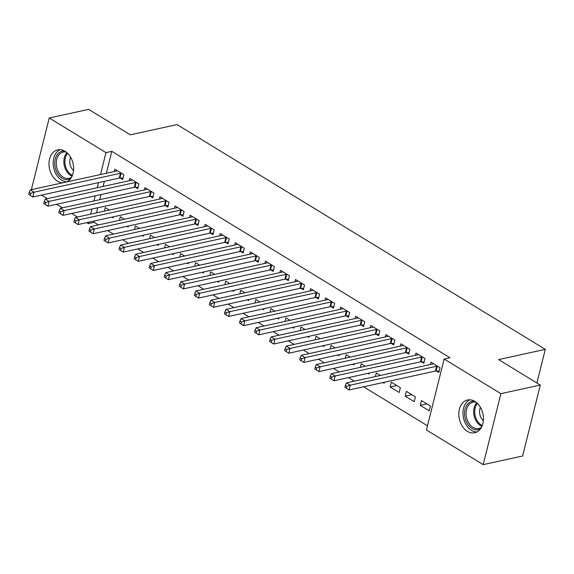 <?xml version="1.0" encoding="UTF-8"?>
<svg xmlns="http://www.w3.org/2000/svg" width="574" height="574" viewBox="0 0 574 574"><rect width="100%" height="100%" fill="white"/><g stroke="black" fill="none" stroke-linecap="round" stroke-linejoin="round"><path stroke-width="0.86" d="M62.616 182.826A16.775 12.068 77.7 0 1 57.579 181.205A16.775 12.068 77.7 0 1 48.984 163.841A16.775 12.068 77.7 0 1 57.716 149.857A16.775 12.068 77.7 0 1 65.034 151.285A16.775 12.068 77.7 0 1 73.58 167.091A16.775 12.068 77.7 0 1 67.043 181.858M474.849 401.42A16.775 12.068 77.7 0 1 483.444 418.783A16.775 12.068 77.7 0 1 474.705 432.767A16.775 12.068 77.7 0 1 467.387 431.339A16.775 12.068 77.7 0 1 458.798 413.983A16.775 12.068 77.7 0 1 467.53 399.992A16.775 12.068 77.7 0 1 474.849 401.42M94.466 220.961L94.129 222.325L98.405 224.929M107.639 230.569L113.458 234.12M122.693 239.753L128.519 243.311M137.746 248.944L143.572 252.503M152.806 258.135L158.625 261.687M167.859 267.326L173.685 270.878M182.912 276.51L188.738 280.069M197.973 285.701L203.792 289.26M213.026 294.892L218.852 298.444M228.079 304.084L233.905 307.635M243.139 313.268L248.958 316.826M258.192 322.459L264.018 326.018M273.246 331.65L279.072 335.202M288.306 340.841L294.125 344.393M303.359 350.025L309.185 353.584M318.412 359.216L324.238 362.775M333.472 368.408L339.299 371.966M348.526 377.599L354.352 381.15M363.579 386.79L427.486 425.793M94.129 222.325L88.288 223.602L86.746 222.655M77.512 217.022L71.685 213.463M62.458 207.831L56.632 204.272M47.398 198.64L41.579 195.088M32.345 189.449L31.534 188.954L49.228 117.986L105.989 152.634L100.529 174.525M49.228 117.986L88.633 109.361L130.334 134.818L177.043 124.594L545.3 349.365L498.598 359.589L540.299 385.046L522.605 456.014L483.2 464.639L426.439 429.998L444.132 359.03L500.894 393.671L483.2 464.639M536.92 382.98L545.3 349.365M126.954 226.335L128.16 227.067L128.425 226.013M119.435 220.33L120.325 216.764L124.386 219.246M135.285 187.224L137.724 188.71L138.922 183.917L129.889 178.399L129.308 180.71M157.068 244.718L158.273 245.45L158.532 244.395M149.541 238.705L150.431 235.139L154.499 237.622M165.398 205.6L167.838 207.085L169.029 202.292L159.995 196.782L159.421 199.092M187.181 263.093L188.38 263.825L188.645 262.77M179.655 257.087L180.545 253.521L184.613 256.004M195.512 223.982L197.944 225.467L199.142 220.674L190.109 215.157L189.535 217.467M217.288 281.475L218.493 282.207L218.759 281.152M209.768 275.463L210.658 271.897L214.719 274.379M225.618 242.357L228.057 243.842L229.256 239.049L220.222 233.539L219.641 235.849M247.401 299.85L248.607 300.582L248.865 299.528M239.875 293.845L240.764 290.279L244.833 292.762M255.731 260.74L258.171 262.225L259.362 257.432L250.329 251.914L249.755 254.225M277.515 318.233L278.713 318.965L278.978 317.91M269.988 312.22L270.878 308.654L274.946 311.137M285.845 279.115L288.277 280.607L289.475 275.807L280.442 270.297L279.868 272.607M307.621 336.608L308.826 337.347L309.092 336.292M300.102 330.602L300.991 327.037L305.059 329.519M315.951 297.497L318.391 298.982L319.589 294.189L310.556 288.672L309.974 290.982M337.734 354.99L338.94 355.722L339.198 354.667M330.208 348.985L331.098 345.412L335.166 347.894M346.065 315.872L348.504 317.365L349.695 312.565L340.662 307.054L340.088 309.364M367.848 373.365L369.046 374.104L369.312 373.05M360.321 367.36L361.211 363.794L365.279 366.277M376.178 334.255L378.61 335.74L379.809 330.947L370.775 325.429L370.201 327.74M399.16 392.48L400.358 387.687L391.325 382.169L390.126 386.969L399.16 392.48M406.292 352.63L408.724 354.122L409.922 349.322L400.889 343.812L400.308 346.122M429.273 410.862L430.464 406.062L421.431 400.552L420.24 405.344L429.273 410.862M436.398 371.012L438.837 372.497L440.028 367.704L430.995 362.187L430.421 364.504M444.132 359.03L449.973 357.746L111.822 151.349L106.362 173.248M104.346 181.348L103.069 186.457M101.053 194.55L99.783 199.659M97.759 207.759L96.489 212.868M421.345 361.821L423.784 363.306L424.975 358.513L415.942 353.003L415.368 355.313M414.213 401.671L415.411 396.878L406.378 391.36L405.179 396.153L414.213 401.671M391.231 343.446L393.671 344.931L394.862 340.138L385.828 334.62L385.254 336.931M382.901 382.557L384.106 383.289L384.365 382.234M375.374 376.551L376.264 372.985L380.332 375.468M361.118 325.063L363.557 326.549L364.755 321.756L355.722 316.245L355.141 318.556M352.788 364.181L353.993 364.913L354.258 363.859M345.268 358.169L346.158 354.603L350.226 357.085M331.011 306.681L333.444 308.173L334.642 303.373L325.609 297.863L325.035 300.173M322.681 345.799L323.88 346.531L324.145 345.476M315.155 339.794L316.044 336.228L320.113 338.71M300.898 288.306L303.337 289.791L304.529 284.998L295.495 279.488L294.921 281.798M292.568 327.417L293.773 328.156L294.031 327.101M285.041 321.411L285.931 317.845L289.999 320.328M270.784 269.923L273.224 271.416L274.422 266.616L265.389 261.105L264.808 263.416M262.454 309.042L263.66 309.773L263.925 308.719M254.935 303.036L255.825 299.463L259.886 301.946M240.678 251.548L243.111 253.034L244.309 248.241L235.275 242.723L234.701 245.041M232.348 290.659L233.546 291.398L233.812 290.344M224.821 284.654L225.711 281.088L229.779 283.57M210.565 233.166L213.004 234.658L214.195 229.858L205.162 224.348L204.588 226.658M202.235 272.284L203.44 273.016L203.698 271.961M194.708 266.279L195.598 262.705L199.666 265.188M180.451 214.791L182.891 216.276L184.089 211.483L175.056 205.966L174.474 208.276M172.121 253.902L173.326 254.641L173.592 253.586M164.602 247.896L165.491 244.33L169.552 246.813M150.345 196.408L152.777 197.901L153.976 193.101L144.942 187.59L144.368 189.901M142.015 235.527L143.213 236.258L143.478 235.204M134.488 229.521L135.378 225.948L139.446 228.43M120.231 178.033L122.671 179.518L123.862 174.726L114.829 169.208L114.255 171.518M111.901 217.144L113.107 217.883L113.365 216.828M104.375 211.139L105.264 207.573L109.333 210.055M98.506 182.625L97.236 187.734M95.212 195.827L93.942 200.936M91.926 209.036L90.649 214.145M88.633 222.238L88.288 223.602M540.299 385.046L500.894 393.671M111.822 151.349L105.989 152.634M426.898 403.888L420.24 405.344M411.845 394.697L405.179 396.153M396.792 385.506L390.126 386.969M437.596 366.219L437.295 366.212A2.152 0.847 14 0 0 436.635 366.262L350.233 385.176L346.474 382.88L432.875 363.966A2.152 0.847 14 0 0 433.313 363.78L433.435 363.679M439.189 371.077L436.096 371.005A2.152 0.847 14 0 0 435.444 371.055L349.042 389.968L344.866 387.335L346.373 388.254L346.854 386.338L345.347 385.419L344.866 387.335M346.854 386.338L350.233 385.176L349.042 389.968L346.373 388.254M346.474 382.88L345.347 385.419M422.536 357.028L422.234 357.021A2.152 0.847 14 0 0 421.581 357.071L335.18 375.984L331.42 373.688L417.822 354.775A2.152 0.847 14 0 0 418.252 354.589L418.381 354.488M424.136 361.893L421.043 361.814A2.152 0.847 14 0 0 420.39 361.864L333.989 380.777L329.813 378.151L331.32 379.07L331.794 377.147L330.294 376.228L329.813 378.151M331.794 377.147L335.18 375.984L333.989 380.777L331.32 379.07M331.42 373.688L330.294 376.228M407.483 347.837L407.181 347.83A2.152 0.847 14 0 0 406.528 347.88L320.127 366.793L316.36 364.497L402.761 345.584A2.152 0.847 14 0 0 403.199 345.397L403.321 345.297M409.075 352.701L405.983 352.623A2.152 0.847 14 0 0 405.33 352.68L318.929 371.593L314.76 368.96L316.26 369.878L316.74 367.963L315.234 367.044L314.76 368.96M316.74 367.963L320.127 366.793L318.929 371.593L316.26 369.878M316.36 364.497L315.234 367.044M480.46 428.843A14.515 10.44 77.7 0 1 466.576 422.22A14.515 10.44 77.7 0 1 468.018 403.644A14.515 10.44 77.7 0 1 474.404 401.161M475.939 402.166A13.439 9.672 -102.3 0 0 473.062 402.195A13.439 9.672 -102.3 0 0 469.281 404.361A13.439 9.672 -102.3 0 0 467.358 420.24A13.439 9.672 -102.3 0 0 478.809 428.462A13.439 9.672 -102.3 0 0 481.442 427.286M469.862 399.805A16.668 11.989 -102.3 0 0 466.956 401.886A16.668 11.989 -102.3 0 0 464.129 420.362A16.668 11.989 -102.3 0 0 476.901 431.971M480.424 407.346A9.571 6.881 -102.3 0 0 483.344 420.706M70.645 178.701A14.515 10.44 77.7 0 1 56.761 172.085A14.515 10.44 77.7 0 1 58.204 153.502A14.515 10.44 77.7 0 1 64.589 151.019M66.132 152.024A13.439 9.672 -102.3 0 0 63.248 152.06A13.439 9.672 -102.3 0 0 59.466 154.219A13.439 9.672 -102.3 0 0 57.544 170.098A13.439 9.672 -102.3 0 0 68.995 178.32A13.439 9.672 -102.3 0 0 71.628 177.144M60.048 149.663A16.668 11.989 -102.3 0 0 57.142 151.751A16.668 11.989 -102.3 0 0 54.315 170.22A16.668 11.989 -102.3 0 0 67.086 181.829M70.609 157.211A9.571 6.881 -102.3 0 0 73.529 170.564M392.429 338.646L392.128 338.638A2.152 0.847 14 0 0 391.468 338.696L305.067 357.609L301.307 355.306L387.708 336.393A2.152 0.847 14 0 0 388.146 336.213L388.268 336.106M394.022 343.51L390.93 343.439A2.152 0.847 14 0 0 390.277 343.489L303.876 362.402L299.7 359.769L301.207 360.687L301.687 358.772L300.18 357.853L299.7 359.769M301.687 358.772L305.067 357.609L303.876 362.402L301.207 360.687M301.307 355.306L300.18 357.853M377.369 329.454L377.068 329.447A2.152 0.847 14 0 0 376.415 329.505L290.014 348.418L286.254 346.122L372.655 327.209A2.152 0.847 14 0 0 373.086 327.022L373.215 326.922M378.969 334.319L375.877 334.247A2.152 0.847 14 0 0 375.217 334.298L288.815 353.211L284.647 350.578L286.153 351.496L286.627 349.58L285.12 348.662L284.647 350.578M286.627 349.58L290.014 348.418L288.815 353.211L286.153 351.496M286.254 346.122L285.12 348.662M362.316 320.27L362.015 320.263A2.152 0.847 14 0 0 361.362 320.314L274.96 339.227L271.193 336.931L357.595 318.018A2.152 0.847 14 0 0 358.033 317.831L358.154 317.731M363.909 325.135L360.816 325.056A2.152 0.847 14 0 0 360.163 325.106L273.762 344.02L269.586 341.394L271.093 342.312L271.574 340.389L270.067 339.471L269.586 341.394M271.574 340.389L274.96 339.227L273.762 344.02L271.093 342.312M271.193 336.931L270.067 339.471M347.263 311.079L346.961 311.072A2.152 0.847 14 0 0 346.301 311.122L259.9 330.036L256.14 327.74L342.542 308.826A2.152 0.847 14 0 0 342.979 308.64L343.101 308.539M348.856 315.944L345.763 315.865A2.152 0.847 14 0 0 345.11 315.922L258.709 334.836L254.533 332.202L256.04 333.121L256.521 331.205L255.014 330.28L254.533 332.202M256.521 331.205L259.9 330.036L258.709 334.836L256.04 333.121M256.14 327.74L255.014 330.28M332.202 301.888L331.901 301.881A2.152 0.847 14 0 0 331.248 301.938L244.847 320.844L241.087 318.548L327.489 299.635A2.152 0.847 14 0 0 327.919 299.449L328.048 299.348M333.803 306.753L330.71 306.674A2.152 0.847 14 0 0 330.05 306.731L243.649 325.645L239.48 323.011L240.987 323.93L241.46 322.014L239.954 321.096L239.48 323.011M241.46 322.014L244.847 320.844L243.649 325.645L240.987 323.93M241.087 318.548L239.954 321.096M317.149 292.697L316.848 292.69A2.152 0.847 14 0 0 316.195 292.747L229.794 311.66L226.027 309.357L312.428 290.451A2.152 0.847 14 0 0 312.866 290.265L312.988 290.164M318.742 297.562L315.65 297.49A2.152 0.847 14 0 0 314.997 297.54L228.596 316.453L224.42 313.82L225.926 314.739L226.407 312.823L224.9 311.904L224.42 313.82M226.407 312.823L229.794 311.66L228.596 316.453L225.926 314.739M226.027 309.357L224.9 311.904M302.096 283.513L301.795 283.506A2.152 0.847 14 0 0 301.135 283.556L214.733 302.469L210.974 300.173L297.375 281.26A2.152 0.847 14 0 0 297.813 281.073L297.935 280.973M303.689 288.37L300.597 288.299A2.152 0.847 14 0 0 299.944 288.349L213.542 307.262L209.367 304.629L210.873 305.555L211.354 303.632L209.847 302.713L209.367 304.629M211.354 303.632L214.733 302.469L213.542 307.262L210.873 305.555M210.974 300.173L209.847 302.713M287.036 274.322L286.735 274.315A2.152 0.847 14 0 0 286.082 274.365L199.68 293.278L195.913 290.982L282.315 272.069A2.152 0.847 14 0 0 282.752 271.882L282.882 271.782M288.636 279.186L285.543 279.108A2.152 0.847 14 0 0 284.883 279.165L198.482 298.071L194.313 295.445L195.82 296.363L196.294 294.44L194.787 293.522L194.313 295.445M196.294 294.44L199.68 293.278L198.482 298.071L195.82 296.363M195.913 290.982L194.787 293.522M271.983 265.131L271.681 265.123A2.152 0.847 14 0 0 271.028 265.174L184.627 284.087L180.86 281.791L267.262 262.878A2.152 0.847 14 0 0 267.699 262.691L267.821 262.591M273.576 269.995L270.483 269.916A2.152 0.847 14 0 0 269.83 269.974L183.429 288.887L179.253 286.254L180.76 287.172L181.24 285.256L179.734 284.338L179.253 286.254M181.24 285.256L184.627 284.087L183.429 288.887L180.76 287.172M180.86 281.791L179.734 284.338M256.93 255.939L256.621 255.932A2.152 0.847 14 0 0 255.968 255.99L169.567 274.903L165.807 272.6L252.208 253.686A2.152 0.847 14 0 0 252.646 253.507L252.768 253.407M258.522 260.804L255.43 260.732A2.152 0.847 14 0 0 254.777 260.783L168.376 279.696L164.2 277.063L165.707 277.981L166.187 276.065L164.681 275.147L164.2 277.063M166.187 276.065L169.567 274.903L168.376 279.696L165.707 277.981M165.807 272.6L164.681 275.147M241.869 246.755L241.568 246.748A2.152 0.847 14 0 0 240.915 246.798L154.514 265.712L150.747 263.416L237.148 244.502A2.152 0.847 14 0 0 237.586 244.316L237.715 244.215M243.469 251.613L240.377 251.541A2.152 0.847 14 0 0 239.717 251.591L153.315 270.505L149.147 267.871L150.653 268.79L151.127 266.874L149.62 265.956L149.147 267.871M151.127 266.874L154.514 265.712L153.315 270.505L150.653 268.79M150.747 263.416L149.62 265.956M226.816 237.564L226.515 237.557A2.152 0.847 14 0 0 225.862 237.607L139.46 256.521L135.694 254.225L222.095 235.311A2.152 0.847 14 0 0 222.533 235.125L222.655 235.024M228.409 242.429L225.317 242.35A2.152 0.847 14 0 0 224.664 242.4L138.262 261.313L134.086 258.687L135.593 259.606L136.074 257.683L134.567 256.765L134.086 258.687M136.074 257.683L139.46 256.521L138.262 261.313L135.593 259.606M135.694 254.225L134.567 256.765M211.763 228.373L211.454 228.366A2.152 0.847 14 0 0 210.802 228.416L124.4 247.329L120.64 245.033L207.042 226.12A2.152 0.847 14 0 0 207.479 225.934L207.601 225.833M213.356 233.238L210.263 233.159A2.152 0.847 14 0 0 209.61 233.216L123.209 252.129L119.033 249.496L120.54 250.415L121.021 248.499L119.514 247.581L119.033 249.496M121.021 248.499L124.4 247.329L123.209 252.129L120.54 250.415M120.64 245.033L119.514 247.581M196.703 219.182L196.401 219.175A2.152 0.847 14 0 0 195.748 219.232L109.347 238.145L105.58 235.842L191.981 216.929A2.152 0.847 14 0 0 192.419 216.75L192.548 216.642M198.303 224.047L195.203 223.975A2.152 0.847 14 0 0 194.55 224.025L108.149 242.938L103.98 240.305L105.487 241.224L105.96 239.308L104.454 238.389L103.98 240.305M105.96 239.308L109.347 238.145L108.149 242.938L105.487 241.224M105.58 235.842L104.454 238.389M181.649 209.998L181.348 209.984A2.152 0.847 14 0 0 180.695 210.041L94.294 228.954L90.527 226.658L176.928 207.745A2.152 0.847 14 0 0 177.366 207.558L177.488 207.458M183.242 214.855L180.15 214.784A2.152 0.847 14 0 0 179.497 214.834L93.096 233.747L88.92 231.114L90.427 232.032L90.907 230.117L89.4 229.198L88.92 231.114M90.907 230.117L94.294 228.954L93.096 233.747L90.427 232.032M90.527 226.658L89.4 229.198M166.596 200.807L166.288 200.8A2.152 0.847 14 0 0 165.635 200.85L79.234 219.763L75.474 217.467L161.875 198.554A2.152 0.847 14 0 0 162.306 198.367L162.435 198.267M168.189 205.671L165.097 205.592A2.152 0.847 14 0 0 164.444 205.643L78.042 224.556L73.867 221.93L75.373 222.848L75.854 220.925L74.347 220.007L73.867 221.93M75.854 220.925L79.234 219.763L78.042 224.556L75.373 222.848M75.474 217.467L74.347 220.007M151.536 191.616L151.235 191.608A2.152 0.847 14 0 0 150.582 191.659L64.18 210.572L60.414 208.276L146.815 189.363A2.152 0.847 14 0 0 147.253 189.176L147.382 189.076M153.136 196.48L150.036 196.401A2.152 0.847 14 0 0 149.383 196.459L62.982 215.372L58.813 212.739L60.32 213.657L60.794 211.741L59.287 210.816L58.813 212.739M60.794 211.741L64.18 210.572L62.982 215.372L60.32 213.657M60.414 208.276L59.287 210.816M136.483 182.424L136.181 182.417A2.152 0.847 14 0 0 135.529 182.475L49.127 201.381L45.36 199.085L131.762 180.171A2.152 0.847 14 0 0 132.199 179.985L132.321 179.884M138.076 187.289L134.983 187.21A2.152 0.847 14 0 0 134.33 187.268L47.929 206.181L43.753 203.548L45.26 204.466L45.741 202.55L44.234 201.632L43.753 203.548M45.741 202.55L49.127 201.381L47.929 206.181L45.26 204.466M45.36 199.085L44.234 201.632M121.43 173.233L121.121 173.226A2.152 0.847 14 0 0 120.468 173.283L34.067 192.197L30.307 189.901L116.709 170.987A2.152 0.847 14 0 0 117.139 170.801L117.268 170.7M123.023 178.098L119.93 178.026A2.152 0.847 14 0 0 119.277 178.076L32.876 196.99L28.7 194.356L30.207 195.275L30.68 193.359L29.181 192.441L28.7 194.356M30.68 193.359L34.067 192.197L32.876 196.99L30.207 195.275M30.307 189.901L29.181 192.441M437.295 366.212L436.096 371.005M436.635 366.262L435.444 371.055M422.234 357.021L421.043 361.814M421.581 357.071L420.39 361.864M407.181 347.83L405.983 352.623M406.528 347.88L405.33 352.68M481.909 426.339A13.439 9.672 77.7 0 1 474.095 415.734A13.439 9.672 77.7 0 1 476.757 402.826M477.374 403.4A13.001 9.349 -102.3 0 0 475.129 415.504A13.001 9.349 -102.3 0 0 482.232 425.564M72.094 176.204A13.439 9.672 77.7 0 1 64.281 165.592A13.439 9.672 77.7 0 1 66.943 152.691M67.56 153.258A13.001 9.349 -102.3 0 0 65.314 165.369A13.001 9.349 -102.3 0 0 72.417 175.429M392.128 338.638L390.93 343.439M391.468 338.696L390.277 343.489M377.068 329.447L375.877 334.247M376.415 329.505L375.217 334.298M362.015 320.263L360.816 325.056M361.362 320.314L360.163 325.106M346.961 311.072L345.763 315.865M346.301 311.122L345.11 315.922M331.901 301.881L330.71 306.674M331.248 301.938L330.05 306.731M316.848 292.69L315.65 297.49M316.195 292.747L314.997 297.54M301.795 283.506L300.597 288.299M301.135 283.556L299.944 288.349M286.735 274.315L285.543 279.108M286.082 274.365L284.883 279.165M271.681 265.123L270.483 269.916M271.028 265.174L269.83 269.974M256.621 255.932L255.43 260.732M255.968 255.99L254.777 260.783M241.568 246.748L240.377 251.541M240.915 246.798L239.717 251.591M226.515 237.557L225.317 242.35M225.862 237.607L224.664 242.4M211.454 228.366L210.263 233.159M210.802 228.416L209.61 233.216M196.401 219.175L195.203 223.975M195.748 219.232L194.55 224.025M181.348 209.984L180.15 214.784M180.695 210.041L179.497 214.834M166.288 200.8L165.097 205.592M165.635 200.85L164.444 205.643M151.235 191.608L150.036 196.401M150.582 191.659L149.383 196.459M136.181 182.417L134.983 187.21M135.529 182.475L134.33 187.268M121.121 173.226L119.93 178.026M120.468 173.283L119.277 178.076"/></g></svg>
